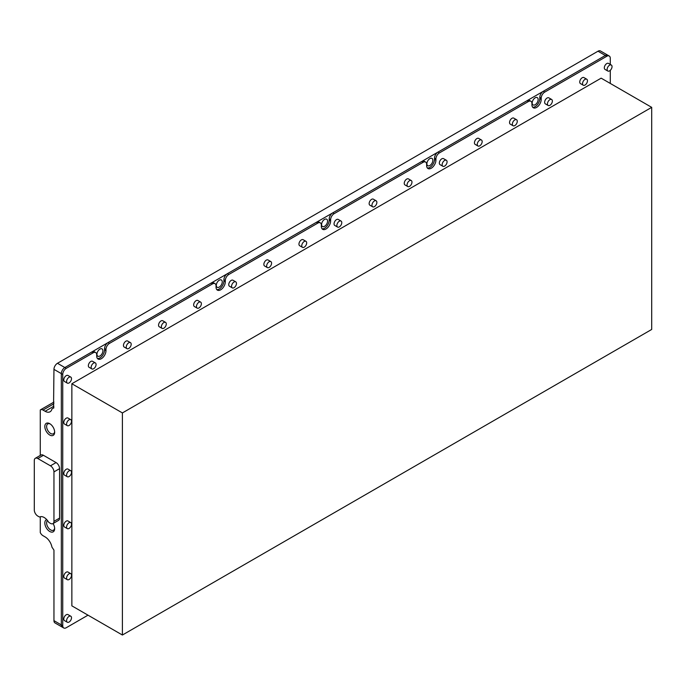 <?xml version="1.0" encoding="UTF-8"?>
<svg xmlns="http://www.w3.org/2000/svg" width="686" height="686" viewBox="0 0 686 686"><rect width="100%" height="100%" fill="white"/><g stroke="black" fill="none" stroke-linecap="round" stroke-linejoin="round"><path stroke-width="1.03" d="M50.215 423.974A5.685 3.284 -120 0 0 47.797 423.905A5.685 3.284 -120 0 0 46.622 426.512A5.685 3.284 -120 0 0 49.1 432.223A5.685 3.284 -120 0 0 53.482 433.749A5.685 3.284 -120 0 0 54.631 431.631M54.657 432.18A6.946 4.013 -120 0 0 49.744 423.674A6.946 4.013 -120 0 0 44.83 426.512A6.946 4.013 -120 0 0 49.744 435.018A6.946 4.013 -120 0 0 54.657 432.18M48.32 521.737A8.935 5.162 -120 0 0 44.127 517.476A8.935 5.162 -120 0 0 39.934 516.892A1.989 1.149 60 0 1 38.999 516.764L37.807 516.078A4.965 2.864 60 0 1 34.3 509.998L34.3 460.555A4.965 2.864 60 0 1 35.329 458.282A4.965 2.864 60 0 1 37.807 458.531L50.447 465.82A4.965 2.864 60 0 1 53.954 471.899L53.954 521.351A4.965 2.864 60 0 1 52.925 523.624A4.965 2.864 60 0 1 50.447 523.375L49.255 522.689A1.989 1.149 60 0 1 48.32 521.737M46.699 519.594A6.946 4.013 -120 0 0 44.83 522.972A6.946 4.013 -120 0 0 49.744 531.478A6.946 4.013 -120 0 0 54.657 528.64A6.946 4.013 -120 0 0 53.062 523.538M47.514 520.571A5.685 3.284 -120 0 0 46.622 522.972A5.685 3.284 -120 0 0 49.1 528.683A5.685 3.284 -120 0 0 53.482 530.209A5.685 3.284 -120 0 0 54.631 528.083M538.15 99.539A4.219 2.435 120 0 0 537.275 97.609A4.219 2.435 120 0 0 534.025 98.741A4.219 2.435 120 0 0 532.182 102.986A4.219 2.435 120 0 0 533.056 104.915A4.219 2.435 120 0 0 536.306 103.792A4.219 2.435 120 0 0 538.15 99.539M432.849 160.335A4.219 2.435 120 0 0 431.983 158.406A4.219 2.435 120 0 0 428.724 159.538A4.219 2.435 120 0 0 426.889 163.782A4.219 2.435 120 0 0 427.764 165.712A4.219 2.435 120 0 0 431.014 164.58A4.219 2.435 120 0 0 432.849 160.335M327.556 221.132A4.219 2.435 120 0 0 326.682 219.194A4.219 2.435 120 0 0 323.432 220.326A4.219 2.435 120 0 0 321.588 224.571A4.219 2.435 120 0 0 322.463 226.509A4.219 2.435 120 0 0 325.713 225.377A4.219 2.435 120 0 0 327.556 221.132M222.255 281.92A4.219 2.435 120 0 0 221.381 279.991A4.219 2.435 120 0 0 218.131 281.123A4.219 2.435 120 0 0 216.287 285.367A4.219 2.435 120 0 0 217.162 287.297A4.219 2.435 120 0 0 220.412 286.165A4.219 2.435 120 0 0 222.255 281.92M102.917 350.82A4.219 2.435 120 0 0 102.043 348.891A4.219 2.435 120 0 0 98.793 350.023A4.219 2.435 120 0 0 96.949 354.268A4.219 2.435 120 0 0 97.824 356.197A4.219 2.435 120 0 0 101.074 355.065A4.219 2.435 120 0 0 102.917 350.82M532.67 107.213A6.551 3.782 120 0 0 537.395 104.675A6.551 3.782 120 0 0 539.805 98.587L539.805 97.369A4.965 2.864 -60 0 1 543.312 91.298L605.369 55.472A4.965 2.864 -60 0 1 607.847 55.223A4.965 2.864 120 0 0 605.369 55.472L64.836 367.542A4.965 2.864 120 0 0 61.328 373.621L61.328 624.903A4.965 2.864 120 0 0 62.357 627.176L54.983 622.922A4.965 2.864 -60 0 1 53.954 620.65L53.954 550.121L51.947 547.136A9.93 5.728 60 0 0 45.113 536.915L43.004 535.697A4.965 2.864 -120 0 1 40.268 532.602L40.268 516.772M543.312 91.298L544.718 92.104L606.767 56.278L597.995 51.21L57.47 363.28L64.836 367.542L91.795 351.978A4.965 2.864 -60 0 1 94.274 351.729L95.68 352.544A4.965 2.864 120 0 0 93.202 352.784L91.795 351.978M597.995 51.21A4.965 2.864 -60 0 1 600.473 50.97L609.254 56.029A4.965 2.864 -60 0 1 610.283 58.301L610.283 64.424M53.954 407.784L51.947 408.942A9.93 5.728 60 0 1 50.078 411.763A9.93 5.728 60 0 1 45.113 411.274L43.004 410.057A4.965 2.864 -120 0 0 40.525 409.808A4.965 2.864 -120 0 0 40.268 409.988L40.268 455.427M53.534 408.024L53.954 369.36A4.965 2.864 -60 0 1 57.47 363.28M53.954 620.65L61.328 624.903A4.965 2.864 -60 0 0 62.357 627.176A4.965 2.864 120 0 0 62.417 627.21M53.954 521.351L59.571 518.11A4.965 2.864 60 0 1 58.542 520.382L52.925 523.624M59.571 518.11L59.571 468.658L53.954 471.899M50.447 465.82L56.063 462.578A4.965 2.864 60 0 1 59.571 468.658M56.063 462.578L43.424 455.29L37.807 458.531M35.329 458.282L40.946 455.041A4.965 2.864 60 0 1 43.424 455.29M165.558 322.377L162.745 320.756A3.473 2.007 120 0 0 161.013 320.928A3.473 2.007 120 0 0 158.74 323.989A3.473 2.007 120 0 0 159.272 326.776L162.085 328.397A3.473 2.007 120 0 0 163.817 328.225A3.473 2.007 120 0 0 166.089 325.164A3.473 2.007 120 0 0 165.558 322.377A3.473 2.007 120 0 0 163.817 322.549A3.473 2.007 120 0 0 161.544 325.61A3.473 2.007 120 0 0 162.085 328.397M200.655 302.114L197.851 300.494A3.473 2.007 120 0 0 196.11 300.665A3.473 2.007 120 0 0 193.838 303.726A3.473 2.007 120 0 0 194.37 306.513L197.182 308.134A3.473 2.007 120 0 0 198.914 307.963A3.473 2.007 120 0 0 201.187 304.901A3.473 2.007 120 0 0 200.655 302.114A3.473 2.007 120 0 0 198.914 302.286A3.473 2.007 120 0 0 196.65 305.347A3.473 2.007 120 0 0 197.182 308.134M235.752 281.852L232.948 280.231A3.473 2.007 120 0 0 231.208 280.403A3.473 2.007 120 0 0 228.935 283.464A3.473 2.007 120 0 0 229.476 286.251L232.28 287.871A3.473 2.007 120 0 0 234.02 287.7A3.473 2.007 120 0 0 236.284 284.639A3.473 2.007 120 0 0 235.752 281.852A3.473 2.007 120 0 0 234.02 282.023A3.473 2.007 120 0 0 231.748 285.084A3.473 2.007 120 0 0 232.28 287.871M270.85 261.589L268.046 259.968A3.473 2.007 120 0 0 266.305 260.14A3.473 2.007 120 0 0 264.041 263.201A3.473 2.007 120 0 0 264.573 265.979L267.377 267.609A3.473 2.007 120 0 0 269.118 267.429A3.473 2.007 120 0 0 271.39 264.367A3.473 2.007 120 0 0 270.85 261.589A3.473 2.007 120 0 0 269.118 261.76A3.473 2.007 120 0 0 266.845 264.822A3.473 2.007 120 0 0 267.377 267.609M305.956 241.318L303.143 239.697A3.473 2.007 120 0 0 301.411 239.877A3.473 2.007 120 0 0 299.139 242.938A3.473 2.007 120 0 0 299.671 245.717L302.475 247.337A3.473 2.007 120 0 0 304.215 247.166A3.473 2.007 120 0 0 306.488 244.105A3.473 2.007 120 0 0 305.956 241.318A3.473 2.007 120 0 0 304.215 241.498A3.473 2.007 120 0 0 301.943 244.559A3.473 2.007 120 0 0 302.475 247.337M341.053 221.055L338.241 219.434A3.473 2.007 120 0 0 336.509 219.606A3.473 2.007 120 0 0 334.236 222.667A3.473 2.007 120 0 0 334.768 225.454L337.581 227.075A3.473 2.007 120 0 0 339.313 226.903A3.473 2.007 120 0 0 341.585 223.842A3.473 2.007 120 0 0 341.053 221.055A3.473 2.007 120 0 0 339.313 221.226A3.473 2.007 120 0 0 337.049 224.288A3.473 2.007 120 0 0 337.581 227.075M376.151 200.792L373.347 199.172A3.473 2.007 120 0 0 371.606 199.343A3.473 2.007 120 0 0 369.334 202.404A3.473 2.007 120 0 0 369.865 205.191L372.678 206.812A3.473 2.007 120 0 0 374.41 206.64A3.473 2.007 120 0 0 376.683 203.579A3.473 2.007 120 0 0 376.151 200.792A3.473 2.007 120 0 0 374.41 200.964A3.473 2.007 120 0 0 372.146 204.025A3.473 2.007 120 0 0 372.678 206.812M411.248 180.529L408.444 178.909A3.473 2.007 120 0 0 406.704 179.08A3.473 2.007 120 0 0 404.44 182.142A3.473 2.007 120 0 0 404.972 184.928L407.776 186.549A3.473 2.007 120 0 0 409.516 186.378A3.473 2.007 120 0 0 411.78 183.316A3.473 2.007 120 0 0 411.248 180.529A3.473 2.007 120 0 0 409.516 180.701A3.473 2.007 120 0 0 407.244 183.762A3.473 2.007 120 0 0 407.776 186.549M446.354 160.267L443.542 158.646A3.473 2.007 120 0 0 441.801 158.818A3.473 2.007 120 0 0 439.537 161.879A3.473 2.007 120 0 0 440.069 164.657L442.873 166.286A3.473 2.007 120 0 0 444.614 166.106A3.473 2.007 120 0 0 446.886 163.045A3.473 2.007 120 0 0 446.354 160.267A3.473 2.007 120 0 0 444.614 160.438A3.473 2.007 120 0 0 442.341 163.5A3.473 2.007 120 0 0 442.873 166.286M481.452 140.004L478.639 138.375A3.473 2.007 120 0 0 476.907 138.555A3.473 2.007 120 0 0 474.635 141.616A3.473 2.007 120 0 0 475.166 144.394L477.979 146.015A3.473 2.007 120 0 0 479.711 145.844A3.473 2.007 120 0 0 481.984 142.782A3.473 2.007 120 0 0 481.452 140.004A3.473 2.007 120 0 0 479.711 140.176A3.473 2.007 120 0 0 477.439 143.237A3.473 2.007 120 0 0 477.979 146.015M516.549 119.733L513.737 118.112A3.473 2.007 120 0 0 512.005 118.284A3.473 2.007 120 0 0 509.732 121.345A3.473 2.007 120 0 0 510.264 124.132L513.077 125.752A3.473 2.007 120 0 0 514.809 125.581A3.473 2.007 120 0 0 517.081 122.52A3.473 2.007 120 0 0 516.549 119.733A3.473 2.007 120 0 0 514.809 119.904A3.473 2.007 120 0 0 512.545 122.966A3.473 2.007 120 0 0 513.077 125.752M551.647 99.47L548.843 97.849A3.473 2.007 120 0 0 547.102 98.021A3.473 2.007 120 0 0 544.83 101.082A3.473 2.007 120 0 0 545.361 103.869L548.174 105.49A3.473 2.007 120 0 0 549.915 105.318A3.473 2.007 120 0 0 552.179 102.257A3.473 2.007 120 0 0 551.647 99.47A3.473 2.007 120 0 0 549.915 99.642A3.473 2.007 120 0 0 547.642 102.703A3.473 2.007 120 0 0 548.174 105.49M586.744 79.207L583.94 77.587A3.473 2.007 120 0 0 582.2 77.758A3.473 2.007 120 0 0 579.936 80.819A3.473 2.007 120 0 0 580.467 83.606L583.272 85.227A3.473 2.007 120 0 0 585.012 85.055A3.473 2.007 120 0 0 587.276 81.994A3.473 2.007 120 0 0 586.744 79.207A3.473 2.007 120 0 0 585.012 79.379A3.473 2.007 120 0 0 582.74 82.44A3.473 2.007 120 0 0 583.272 85.227M611.312 65.024L608.508 63.404A3.473 2.007 120 0 0 606.767 63.575A3.473 2.007 120 0 0 604.503 66.636A3.473 2.007 120 0 0 605.035 69.423L607.839 71.044A3.473 2.007 120 0 0 609.58 70.872A3.473 2.007 120 0 0 611.852 67.803A3.473 2.007 120 0 0 611.312 65.024A3.473 2.007 120 0 0 609.58 65.196A3.473 2.007 120 0 0 607.307 68.257A3.473 2.007 120 0 0 607.839 71.044M130.46 342.64L127.647 341.019A3.473 2.007 120 0 0 125.907 341.191A3.473 2.007 120 0 0 123.643 344.261A3.473 2.007 120 0 0 124.175 347.039L126.979 348.66A3.473 2.007 120 0 0 128.719 348.488A3.473 2.007 120 0 0 130.992 345.427A3.473 2.007 120 0 0 130.46 342.64A3.473 2.007 120 0 0 128.719 342.82A3.473 2.007 120 0 0 126.447 345.881A3.473 2.007 120 0 0 126.979 348.66M95.354 362.911L92.55 361.29A3.473 2.007 120 0 0 90.809 361.462A3.473 2.007 120 0 0 88.545 364.523A3.473 2.007 120 0 0 89.077 367.302L91.881 368.931A3.473 2.007 120 0 0 93.622 368.751A3.473 2.007 120 0 0 95.886 365.689A3.473 2.007 120 0 0 95.354 362.911A3.473 2.007 120 0 0 93.622 363.083A3.473 2.007 120 0 0 91.349 366.144A3.473 2.007 120 0 0 91.881 368.931M70.787 377.094L67.983 375.474A3.473 2.007 120 0 0 66.242 375.645A3.473 2.007 120 0 0 63.969 378.706A3.473 2.007 120 0 0 64.501 381.493L67.314 383.114A3.473 2.007 120 0 0 69.046 382.942A3.473 2.007 120 0 0 71.318 379.881A3.473 2.007 120 0 0 70.787 377.094A3.473 2.007 120 0 0 69.046 377.266A3.473 2.007 120 0 0 66.782 380.327A3.473 2.007 120 0 0 67.314 383.114M70.787 419.652L67.983 418.031A3.473 2.007 120 0 0 66.242 418.203A3.473 2.007 120 0 0 63.969 421.264A3.473 2.007 120 0 0 64.501 424.042L67.314 425.672A3.473 2.007 120 0 0 69.046 425.492A3.473 2.007 120 0 0 71.318 422.43A3.473 2.007 120 0 0 70.787 419.652A3.473 2.007 120 0 0 69.046 419.823A3.473 2.007 120 0 0 66.782 422.885A3.473 2.007 120 0 0 67.314 425.672M70.787 470.716L67.983 469.095A3.473 2.007 120 0 0 66.242 469.267A3.473 2.007 120 0 0 63.969 472.328A3.473 2.007 120 0 0 64.501 475.115L67.314 476.736A3.473 2.007 120 0 0 69.046 476.564A3.473 2.007 120 0 0 71.318 473.503A3.473 2.007 120 0 0 70.787 470.716A3.473 2.007 120 0 0 69.046 470.888A3.473 2.007 120 0 0 66.782 473.949A3.473 2.007 120 0 0 67.314 476.736M70.787 522.595L67.983 520.974A3.473 2.007 120 0 0 66.242 521.146A3.473 2.007 120 0 0 63.969 524.207A3.473 2.007 120 0 0 64.501 526.994L67.314 528.614A3.473 2.007 120 0 0 69.046 528.443A3.473 2.007 120 0 0 71.318 525.382A3.473 2.007 120 0 0 70.787 522.595A3.473 2.007 120 0 0 69.046 522.766A3.473 2.007 120 0 0 66.782 525.828A3.473 2.007 120 0 0 67.314 528.614M70.787 573.659L67.983 572.038A3.473 2.007 120 0 0 66.242 572.21A3.473 2.007 120 0 0 63.969 575.271A3.473 2.007 120 0 0 64.501 578.058L67.314 579.679A3.473 2.007 120 0 0 69.046 579.507A3.473 2.007 120 0 0 71.318 576.446A3.473 2.007 120 0 0 70.787 573.659A3.473 2.007 120 0 0 69.046 573.83A3.473 2.007 120 0 0 66.782 576.892A3.473 2.007 120 0 0 67.314 579.679M70.787 616.217L67.983 614.596A3.473 2.007 120 0 0 66.242 614.767A3.473 2.007 120 0 0 63.969 617.829A3.473 2.007 120 0 0 64.501 620.616L67.314 622.236A3.473 2.007 120 0 0 69.046 622.065A3.473 2.007 120 0 0 71.318 619.004A3.473 2.007 120 0 0 70.787 616.217A3.473 2.007 120 0 0 69.046 616.388A3.473 2.007 120 0 0 66.782 619.449A3.473 2.007 120 0 0 67.314 622.236M122.4 635.03L71.859 605.849L71.859 383.748L601.15 78.161L651.7 107.35L122.4 412.929L122.4 635.03L651.7 329.452L651.7 107.35M122.4 412.929L71.859 383.748M88.005 615.171L66.242 627.741A4.965 2.864 -60 0 1 63.764 627.982A4.965 2.864 -60 0 1 62.735 625.709L62.735 374.427A4.965 2.864 -60 0 1 66.242 368.348L93.202 352.784M62.735 625.709L61.328 624.903L61.328 373.621A4.965 2.864 -60 0 1 64.836 367.542L66.242 368.348M97.438 358.495A6.551 3.782 120 0 0 102.163 355.948A6.551 3.782 120 0 0 104.572 349.869L104.572 348.651A4.965 2.864 -60 0 1 108.079 342.571L211.134 283.078A4.965 2.864 -60 0 1 213.612 282.829L215.018 283.644A4.965 2.864 120 0 0 212.54 283.884L211.134 283.078M216.776 289.595A6.551 3.782 120 0 0 221.501 287.057A6.551 3.782 120 0 0 223.91 280.968L223.91 279.751A4.965 2.864 -60 0 1 227.418 273.671L316.426 222.281A4.965 2.864 -60 0 1 318.913 222.041L320.319 222.847A4.965 2.864 120 0 0 317.832 223.096L316.426 222.281M322.077 228.798A6.551 3.782 120 0 0 326.793 226.26A6.551 3.782 120 0 0 329.203 220.172L329.203 218.963A4.965 2.864 -60 0 1 332.719 212.883L421.727 161.493A4.965 2.864 -60 0 1 424.214 161.244L425.612 162.059A4.965 2.864 120 0 0 423.133 162.299L421.727 161.493M427.369 168.001A6.551 3.782 120 0 0 432.094 165.463A6.551 3.782 120 0 0 434.504 159.384L434.504 158.166A4.965 2.864 -60 0 1 438.011 152.086L527.028 100.696A4.965 2.864 -60 0 1 529.506 100.448L530.913 101.262A4.965 2.864 120 0 0 528.434 101.511L527.028 100.696M610.283 70.349L610.283 83.435M606.767 56.278A4.965 2.864 -60 0 1 609.254 56.029M544.718 92.104A4.965 2.864 120 0 0 541.203 98.184L539.805 97.369M530.913 101.262A4.965 2.864 120 0 1 531.942 103.535L531.942 104.752A6.551 3.782 120 0 0 533.296 107.753A6.551 3.782 120 0 0 538.347 105.996A6.551 3.782 120 0 0 541.203 99.401L541.203 98.184M438.011 152.086L439.417 152.901L528.434 101.511M439.417 152.901A4.965 2.864 120 0 0 435.91 158.981L434.504 158.166M425.612 162.059A4.965 2.864 120 0 1 426.641 164.331L426.641 165.54A6.551 3.782 120 0 0 427.995 168.542A6.551 3.782 120 0 0 433.046 166.784A6.551 3.782 120 0 0 435.91 160.19L435.91 158.981M332.719 212.883L334.116 213.689L423.133 162.299M334.116 213.689A4.965 2.864 120 0 0 330.609 219.769L329.203 218.963M320.319 222.847A4.965 2.864 120 0 1 321.348 225.119L321.348 226.337A6.551 3.782 120 0 0 322.703 229.338A6.551 3.782 120 0 0 327.754 227.581A6.551 3.782 120 0 0 330.609 220.986L330.609 219.769M227.418 273.671L228.824 274.486L317.832 223.096M228.824 274.486A4.965 2.864 120 0 0 225.308 280.565L223.91 279.751M215.018 283.644A4.965 2.864 120 0 1 216.047 285.916L216.047 287.125A6.551 3.782 120 0 0 217.402 290.127A6.551 3.782 120 0 0 222.453 288.377A6.551 3.782 120 0 0 225.308 281.783L225.308 280.565M108.079 342.571L109.486 343.386L212.54 283.884M109.486 343.386A4.965 2.864 120 0 0 105.978 349.466L104.572 348.651M95.68 352.544A4.965 2.864 120 0 1 96.709 354.816L96.709 356.025A6.551 3.782 120 0 0 98.064 359.027A6.551 3.782 120 0 0 103.114 357.269A6.551 3.782 120 0 0 105.978 350.675L105.978 349.466M53.954 403.737L43.004 410.057M53.954 406.163L45.113 411.274M62.735 374.427L53.954 369.36M223.91 280.968L225.308 281.783M329.203 220.172L330.609 220.986M434.504 159.384L435.91 160.19M539.805 98.587L541.203 99.401M104.572 349.869L105.978 350.675M53.954 402.056L40.525 409.808M62.357 627.176L63.764 627.982"/></g></svg>
